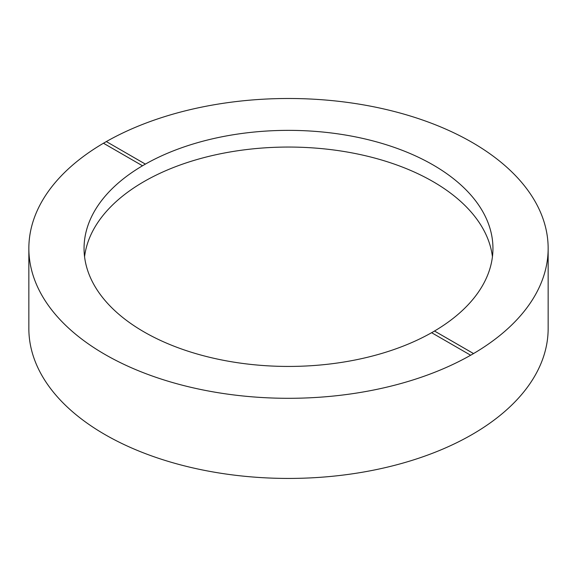 <?xml version="1.0" encoding="UTF-8"?>
<svg xmlns="http://www.w3.org/2000/svg" width="577" height="577" viewBox="0 0 577 577"><rect width="100%" height="100%" fill="white"/><g stroke="black" fill="none" stroke-linecap="round" stroke-linejoin="round"><path stroke-width="0.87" d="M103.463 143.233L142.497 165.772A204.446 118.04 180 0 1 143.933 164.95A204.446 118.04 180 0 1 145.382 164.12L145.382 164.106A204.446 118.04 180 0 1 367.686 139.576A204.446 118.04 180 0 1 492.946 248.398A204.446 118.04 180 0 1 434.503 331.025L434.503 331.039A204.446 118.04 180 0 1 433.067 331.883A204.446 118.04 180 0 1 431.632 332.705L470.652 355.23A259.65 149.905 180 0 1 188.196 386.669A259.65 149.905 180 0 1 28.85 248.398A259.65 149.905 180 0 1 103.463 143.233A259.65 149.905 180 0 1 104.899 142.418A259.65 149.905 180 0 1 106.348 141.581L106.348 141.567A259.65 149.905 180 0 1 388.804 110.128A259.65 149.905 180 0 1 548.15 248.398A259.65 149.905 180 0 1 473.537 353.564L434.503 331.025M84.567 256.743A204.446 118.04 180 0 1 143.933 181.625A204.446 118.04 180 0 1 360.005 154.513A204.446 118.04 180 0 1 492.433 256.743M548.15 248.398L548.15 328.529A259.65 149.905 180 0 1 472.101 434.524A259.65 149.905 180 0 1 189.133 467.024A259.65 149.905 180 0 1 28.85 328.529L28.85 248.398M473.537 353.564L473.537 353.578A259.65 149.905 180 0 1 472.101 354.415A259.65 149.905 180 0 1 470.652 355.244L470.652 355.23M145.382 164.12L106.348 141.581L145.382 164.106M142.497 165.772L142.497 165.787A204.446 118.04 180 0 0 84.054 248.398A204.446 118.04 180 0 0 209.314 357.221A204.446 118.04 180 0 0 431.618 332.698M473.537 353.578L434.503 331.039"/></g></svg>
